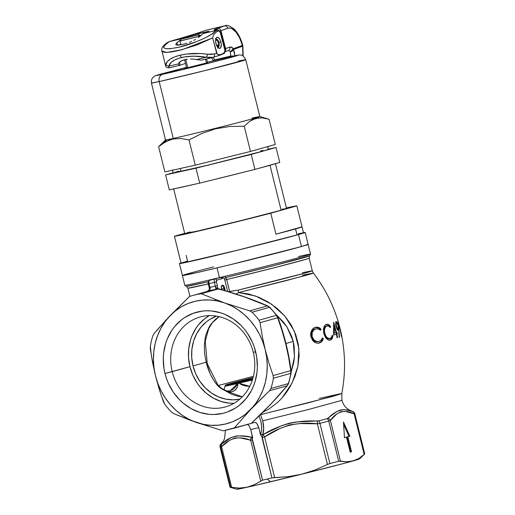 <?xml version="1.0" encoding="UTF-8"?>
<svg xmlns="http://www.w3.org/2000/svg" width="515" height="515" viewBox="0 0 515 515"><rect width="100%" height="100%" fill="white"/><g stroke="black" fill="none" stroke-linecap="round" stroke-linejoin="round"><path stroke-width="0.77" d="M352.627 411.53L346.267 410.017L343.119 409.676L339.984 410.094L336.945 411.44L327.192 418.682A67.864 1.069 166.1 0 1 318.592 420.903L296.041 421.978L289.05 423.253L281.37 425.796L262.669 434.75L263.699 428.551L262.721 420.832L309.238 409.29L341.954 400.316L309.174 409.309L262.721 420.832L260.539 414.672L332.227 396.544L341.786 393.634L339.803 393.866L319.249 398.423M221.675 289.681A3.702 1.674 -103.4 0 1 221.553 289.218L221.392 286.546L222.274 285.175L223.317 285.529L224.315 286.977L224.772 288.316L223.974 288.516A3.084 1.397 76.6 0 0 221.469 286.211A3.084 1.397 -103.4 0 1 221.914 285.896A3.084 1.397 -103.4 0 1 223.974 288.516L221.521 289.102L223.974 288.516A3.084 1.397 -103.4 0 1 224.147 290.396A3.084 1.397 76.6 0 0 223.974 288.516L224.772 288.316A3.702 1.674 -103.4 0 1 224.978 290.634M251.661 380.16A50.122 0.792 -13.9 0 0 252.389 379.986A50.122 0.792 166.1 0 1 251.661 380.16A50.122 0.792 166.1 0 1 238.851 383.173L242.056 384.937L245.526 386.025L249.769 386.34L238.851 383.173A50.122 0.792 -13.9 0 0 251.661 380.16L251.938 381.293L251.809 379.317L251.661 380.16M252.665 379.117A49.35 0.779 166.1 0 1 251.809 379.317A49.35 0.779 166.1 0 1 225.403 385.123A49.35 0.779 166.1 0 1 253.116 377.553L225.416 385.149L252.665 379.117M172.216 371.65A46.711 41.657 -105.7 0 0 223.961 407.301A46.711 41.657 -105.7 0 0 253.264 352.279L255.665 351.809A52.266 46.608 74.3 0 1 222.879 413.371A52.266 46.608 74.3 0 1 164.987 373.478L189.951 366.667A46.711 41.657 -105.7 0 0 233.926 403.335L229.452 403.181L221.27 401.533L213.442 398.179L206.27 393.235L200.026 386.9L197.329 383.282L192.919 375.326L189.951 366.667L172.216 371.65A46.711 41.657 74.3 0 1 200.116 316.989A46.711 41.657 74.3 0 1 253.264 352.279A46.711 41.657 74.3 0 1 225.37 406.94A46.711 41.657 74.3 0 1 172.216 371.65L164.987 373.478L166.435 378.396L168.302 383.166L173.24 392.07L179.6 399.833L183.237 403.2L191.265 408.73L200.02 412.489L209.174 414.33L213.789 414.511L222.879 413.371L227.263 412.064L235.497 408.041L239.275 405.363L245.951 398.803L251.262 390.853L253.335 386.45L254.996 381.815L257.017 372.042L257.358 366.995L256.676 356.831L254.217 346.885L252.344 342.121L247.406 333.218L244.393 329.175L241.046 325.448L233.507 319.107L225.074 314.446L220.626 312.798L211.472 310.951L206.856 310.777L202.273 311.099L193.389 313.223L185.149 317.246L181.377 319.924L174.694 326.484L171.856 330.302L167.311 338.838L165.65 343.466L163.628 353.239L163.294 358.286L163.97 368.457L164.987 373.478A52.266 46.608 74.3 0 1 197.773 311.916A52.266 46.608 74.3 0 1 255.665 351.809L253.264 352.279A46.711 41.657 -105.7 0 0 201.52 316.622A46.711 41.657 -105.7 0 0 172.216 371.65M219.055 316.622L215.502 319.242L210.764 324.463L208.89 327.463L206.103 334.171L205.195 337.808L204.313 345.61L204.655 353.818L206.167 362.245L193.016 365.94L195.758 373.942L199.839 381.293L205.092 387.711L211.324 392.951L218.289 396.808L225.725 399.131L233.34 399.84L239.861 399.119A43.183 38.509 74.3 0 1 193.016 365.94L206.167 362.245L210.429 374.276L213.352 379.677L216.783 384.551L220.793 388.271L231.55 394.239L237.801 396.267L242.295 396.833L225.873 390.924L229.072 391.902L231.087 391.954L234.75 390.525L237.203 387.351L238.065 383.385L238.851 383.173L237.685 383.495L235.934 386.482L233.411 389.192L229.799 390.982M253.438 376.298L218.321 385.484L253.438 376.298M302.318 275.197L313.371 273.04L305.35 275.544L238.593 292.546A6.167 1.403 76.3 0 0 238.11 290.119L304.159 273.298L312.283 270.774L302.421 272.667M260.519 414.633L307.803 402.942L341.786 393.634L341.954 400.316C342.778 403.541 344.451 406.238 346.962 408.408L349.305 410.056L352.646 411.479A67.864 1.069 166.1 0 1 352.666 411.53A3.084 3.084 42.6 0 1 354.79 413.751L364.736 453.934L364.176 454.442L354.114 413.783L345.726 411.549L340.904 411.614L336.662 414.086L330.385 420.446L340.447 461.105L346.898 461.775L353.09 460.919L358.846 458.427L364.176 454.442L358.846 458.427L353.09 460.919L346.898 461.775L338.69 461.247A69.396 1.094 166.1 0 1 329.896 463.519L327.431 464.466L317.369 423.806L300.007 423.568L289.642 424.862L279.851 428.57L264.575 436.926L274.637 477.579L288.303 476.652L301.816 474.173L314.929 470.041L327.431 464.466L314.929 470.041L301.816 474.173L288.303 476.652L271.952 477.914A69.396 1.094 166.1 0 1 267.156 479.059A69.396 1.094 166.1 0 1 262.541 480.16L254.088 484.827L246.962 487.28A63.229 0.998 -13.9 0 0 270.697 481.763L267.156 479.059L270.697 481.763A63.229 0.998 -13.9 0 0 301.816 474.173A63.229 0.998 -13.9 0 0 353.09 460.919A63.229 0.998 -13.9 0 0 359.599 458.871L364.729 453.94M312.283 270.774L309.167 258.189A62.457 0.985 166.1 0 1 226.677 279.548L229.748 292.063L229.613 291.413L238.11 290.119A62.457 0.985 -13.9 0 0 312.283 270.774L313.371 273.04L311.588 273.735L285.046 280.92L238.593 292.546L248.809 294.033L258.826 297.277L268.373 302.118L277.102 308.388L284.763 315.965L291.065 324.733L295.681 334.422L298.41 344.857L299.131 355.517L297.915 366.236L294.947 376.517L290.357 386.25C286.456 392.919 282.053 398.43 277.147 402.788L268.914 409.013L263.004 412.187M337.782 320.98L340.138 328.789L341.561 336.746L340.293 329.755L338.864 326.607L337.763 321.051M339.424 325.989L337.763 321.379M338.825 323.806L339.037 324.579M336.379 334.28A75.512 1.191 166.1 0 1 333.559 335.085L333.669 322.306A75.351 1.191 -13.9 0 0 333.759 322.281L336.495 332.6A75.544 1.191 -13.9 0 0 337.055 332.433L337.409 333.978A75.512 1.191 166.1 0 1 336.842 334.145L337.576 337.628A75.37 1.191 166.1 0 1 337.113 337.763L336.379 334.28L335.574 334.473A74.585 1.178 166.1 0 1 333.565 335.053A74.585 1.178 -13.9 0 0 335.574 334.473L336.379 334.28L337.113 337.763A75.37 1.191 -13.9 0 0 337.576 337.628L337.106 337.737L337.576 337.628L336.842 334.145L336.031 334.338L336.842 334.145A75.512 1.191 -13.9 0 0 337.409 333.978L336.591 334.171A74.585 1.178 166.1 0 1 336.031 334.338A74.585 1.178 -13.9 0 0 336.591 334.171L337.409 333.978L337.055 332.433A75.544 1.191 166.1 0 1 336.495 332.6L336.025 332.716L336.495 332.6L333.759 322.281A75.351 1.191 166.1 0 1 333.669 322.306L333.559 335.085A75.512 1.191 -13.9 0 0 336.379 334.28M320.324 330.102L321.032 329.143L319.751 328.01L318.334 327.328L315.431 327.289L312.296 329.343L310.963 331.918L310.906 336.765L310.597 334.28L310.963 331.918L313.236 328.39L315.141 327.379L317.24 327.109L319.049 327.611L321.032 329.143L320.478 330.25L318.199 328.834L315.341 328.976L313.255 330.527L312.154 332.613L311.89 335.214L312.547 337.872L313.59 339.572L315.418 341.052L317.015 341.593L319.023 341.471L321.077 340.267L322.377 337.93L323.375 338.613L322.339 340.949L320.678 342.481L318.669 343.164L316.558 343.112L314.453 342.192L312.824 340.711L310.906 336.765L312.824 340.711L314.453 342.192L316.558 343.112L319.339 343.022L321.843 341.561L323.375 338.613L322.545 338.806L321.019 341.748L318.489 343.228L321.019 341.748L322.545 338.806L323.375 338.613L322.377 337.93L321.077 340.267L319.023 341.471L317.015 341.593L314.015 340.029L312.109 336.559L311.221 336.771L313.126 340.222L315.096 341.516L318.173 341.677L316.95 341.851M326.883 325.989L328.576 326.053L330.289 327.591L330.591 326.542L328.544 324.585L326.426 324.347L324.862 325.326L323.472 328.718L323.768 333.372L323.394 329.336L324.244 326.227L325.602 324.701L327.778 324.302L329.079 324.914L330.591 326.542L330.289 327.591L328.956 326.272L327.25 325.795L325.287 327.051L324.315 330.662L325.28 335.123L326.948 337.525L329.285 338.625L330.411 338.381L331.422 337.467L332.188 335.265L332.935 336.005L332.336 338.284L331.28 339.623L329.845 340.177L328.293 339.984L325.422 337.364L323.768 333.372L325.802 337.911M335.947 321.637L337.119 322.635L338.574 327.025L339.527 337.447L339.095 336.784L338.754 330.34L338.065 330.501L337.299 329.581L335.851 325.583L335.857 321.727M252.73 378.898A38.554 0.612 166.1 0 1 235.883 382.548A38.554 0.612 166.1 0 1 253.058 377.765L235.979 382.471L252.73 378.898M276.343 314.723L283.733 322.416L286.861 326.78L291.632 336.295L293.215 341.439L294.477 356.779L291.207 371.766L293.698 362.727L294.432 357.391L294.213 346.73L293.215 341.439L285.96 343.473L293.215 341.439L286.861 326.78L276.355 314.736M213.616 266.899A64.774 1.024 166.1 0 0 182.394 275.544L197.696 272.441L228.557 265.128L301.455 246.55L228.557 265.128L197.696 272.441L182.413 275.557L184.801 285.271A64.774 1.024 -13.9 0 0 214.324 278.853L214.317 278.827A64.774 1.024 -13.9 0 0 219.454 277.604L217.053 267.903A64.774 1.024 166.1 0 1 182.394 275.544A64.774 1.024 -13.9 0 0 230.887 264.562A64.774 1.024 -13.9 0 0 301.455 246.55L298.494 234.576A64.774 1.024 166.1 0 1 227.926 252.588A64.774 1.024 166.1 0 1 179.426 263.564A64.774 1.024 166.1 0 1 181.023 262.933L179.445 263.583L180.971 263.416L194.734 260.468L243.91 248.661L291.908 236.379L304.262 232.857L305.157 232.426L303.477 232.626A64.774 1.024 166.1 0 1 305.176 232.445A64.774 1.024 166.1 0 1 298.494 234.576L301.455 246.55L308.125 244.406L301.455 246.55A64.774 1.024 -13.9 0 0 308.144 244.419A64.774 1.024 166.1 0 1 217.053 267.903L219.454 277.604A64.774 1.024 -13.9 0 0 224.843 276.31L224.849 276.343A64.774 1.024 -13.9 0 0 310.551 254.153A64.774 1.024 166.1 0 1 224.849 276.343L225.802 277.534A63.364 0.998 -13.9 0 0 309.515 255.878L310.545 254.165A64.774 1.024 166.1 0 0 298.43 256.534M209.624 290.042A1.545 0.708 1.7 0 1 209.418 289.668A1.545 0.708 1.7 0 1 210.165 289.095L210.004 287.447L209.18 287.628L209.534 288.574M207.436 291.181L209.418 289.675L209.18 287.628L210.004 287.447L209.064 283.643L208.234 283.823L209.064 283.643A3.084 1.397 -103.4 0 1 209.663 280.269A1.545 1.378 -105.7 0 0 209.618 280.282A1.545 1.378 74.3 0 1 209.618 280.282A1.545 1.378 74.3 0 1 209.663 280.269L215.019 278.995A3.084 1.397 76.6 0 0 214.414 282.362L216.422 281.853A1.545 0.695 -103.4 0 1 216.725 280.173A1.545 1.378 -105.7 0 0 215.019 278.995A1.545 1.378 74.3 0 1 216.725 280.173L222.499 278.551L220.71 277.534L214.761 278.808L222.126 277.019L222.499 278.551L216.725 280.173L216.422 281.853L214.414 282.362L215.354 286.173L217.362 285.664L216.422 281.853L217.362 285.664L215.354 286.173L215.573 287.801A1.545 0.708 1.7 0 1 217.645 288.123L217.362 285.664L217.645 288.123A1.545 0.708 -178.3 0 0 215.573 287.801C215.611 288.78 216.467 289.095 218.141 288.754L201.223 293.756A69.396 61.89 -105.7 0 0 189.353 296.595L169.744 316.049L175.3 310.957L181.46 306.753L188.104 303.509L195.134 301.269L202.427 300.084L209.85 299.968L217.285 300.927L224.598 302.936L231.666 305.974L238.374 309.978L244.593 314.884L250.232 320.607L255.189 327.044L259.38 334.093L262.727 341.632L265.174 349.531L266.693 357.655L267.24 365.862L266.815 374.019L265.425 381.976L263.088 389.604L259.85 396.769L255.768 403.348L250.902 409.238A63.229 56.386 74.3 0 1 196.054 422.345L223.188 430.843L228.538 429.568L234.042 428.248L250.902 409.238L234.042 428.248L251.236 423.42L270.819 404.108L287.132 385.78L269.512 390.731L245.346 414.324L239.192 418.528L232.542 421.779L225.512 424.012L218.225 425.197L210.796 425.313L203.367 424.36L190.138 420.208L173.729 413.622L196.054 422.345L188.979 419.313L182.278 415.309L176.053 410.404L170.414 404.681L165.457 398.237L161.272 391.188L157.925 383.649L155.472 375.75L153.959 367.626L153.412 359.419L153.837 351.269L155.227 343.312L157.564 335.683L160.796 328.519L164.884 321.933L169.744 316.049L157.609 329.465L153.966 333.765L152.813 335.935A69.396 61.89 -105.7 0 0 150.361 346.17L151.359 355.582L155.472 375.75L161.201 395.398L164.729 404.211A69.396 61.89 -105.7 0 0 171.688 412.2L173.729 413.622L171.688 412.2A69.396 61.89 74.3 0 1 164.729 404.211L163.429 401.797L159.129 388.928L155.472 375.75A63.229 56.386 74.3 0 1 169.744 316.049A63.229 56.386 74.3 0 1 224.598 302.936L201.223 293.756L224.598 302.936A63.229 56.386 74.3 0 1 265.174 349.531L262.244 336.083L260.049 322.699L259.026 320.201A69.396 61.89 -105.7 0 0 252.067 312.212L249.749 310.873L224.598 302.936L249.749 310.873L267.369 305.923L244.406 296.93L224.913 290.718L218.077 289.024A69.396 61.89 -105.7 0 0 209.972 290.66A69.396 61.89 -105.7 0 0 206.206 291.863M207.519 291.155L210.165 289.095A1.545 0.708 -178.3 0 0 209.418 289.668M218.103 288.806L217.645 288.123L218.16 288.773C236.694 293.93 253.097 299.646 267.369 305.923L249.749 310.873L252.067 312.212A69.396 61.89 74.3 0 1 259.026 320.201L276.433 315.315A69.396 61.89 -105.7 0 0 269.474 307.326L252.067 312.212L269.474 307.326L267.369 305.923A3.084 1.79 -66.4 0 1 267.916 306.013A3.084 1.79 113.6 0 0 267.369 305.923L269.474 307.326A3.084 0.747 -45.3 0 1 269.86 307.358A3.084 0.747 134.7 0 0 269.474 307.326A69.396 61.89 74.3 0 1 276.433 315.315L259.026 320.201L260.049 322.699L262.244 336.083L265.174 349.531A63.229 56.386 74.3 0 1 250.902 409.238L269.512 390.731L270.942 388.477A69.396 61.89 -105.7 0 0 273.388 378.242L273.13 375.577L268.83 362.708L265.174 349.531L268.83 362.708L273.13 375.577L290.756 370.626L288.6 357.217L285.716 343.872L282.02 330.624L277.669 317.749L260.049 322.699L277.669 317.749L276.433 315.315A3.084 0.56 -36.9 0 1 276.806 315.328A3.084 0.56 143.1 0 0 276.433 315.315L277.669 317.749A3.084 0.682 -20.1 0 0 277.888 317.33A3.084 0.682 159.9 0 1 277.669 317.749C284.01 334.937 288.368 352.563 290.756 370.626L273.13 375.577L273.388 378.242A69.396 61.89 74.3 0 1 270.942 388.477L288.349 383.591A69.396 61.89 -105.7 0 0 290.795 373.356L273.388 378.242L290.795 373.356L290.756 370.626A3.084 0.592 -7.8 0 1 291.136 370.852A3.084 0.592 172.2 0 0 290.756 370.626L290.795 373.356A3.084 0.644 9.2 0 0 291.11 373.137A3.084 0.644 -170.8 0 1 290.795 373.356A69.396 61.89 74.3 0 1 288.349 383.591L270.942 388.477L269.512 390.731L287.132 385.78L288.349 383.591A3.084 0.83 17.7 0 0 288.664 383.36A3.084 0.83 -162.3 0 1 288.349 383.591L287.132 385.78A3.084 1.835 39.7 0 0 287.531 385.471A3.084 1.835 -140.3 0 1 287.132 385.78C277.295 397.696 265.334 410.243 251.236 423.42L223.188 430.843L196.054 422.345A63.229 56.386 74.3 0 1 155.472 375.75L152.543 362.303L150.341 348.913L150.361 346.17A69.396 61.89 74.3 0 1 152.813 335.935L153.966 333.765L165.482 320.613L189.353 296.595A69.396 61.89 74.3 0 1 193.112 295.391A69.396 61.89 74.3 0 1 201.223 293.756L218.077 289.024A69.396 61.89 -105.7 0 0 209.972 290.66L206.251 291.851M351.539 451.752L350.2 452.131L346.492 437.158L344.477 437.724L343.46 422.004L349.852 436.218L347.837 436.784L351.539 451.752L350.2 452.131L346.492 437.158L344.477 437.724L343.46 422.004L349.852 436.218L349.048 436.411L343.608 424.315L349.048 436.411L349.852 436.218L347.033 436.978L349.048 436.411L347.033 436.978L347.837 436.784L351.539 451.752L350.741 451.945L351.539 451.752M252.575 437.827L250.728 429.574L252.466 436.598L252.292 439.977L252.801 440.795L252.189 440.068L250.651 440.248L260.712 480.907L250.651 440.248L240.614 437.956L234.776 437.975L229.516 440.409L221.585 446.698L231.647 487.357L239.43 488.085L246.962 487.28L254.088 484.827L262.541 480.16A69.396 1.094 -13.9 0 0 267.156 479.059A69.396 1.094 -13.9 0 0 271.952 477.914L262.309 437.596L260.493 434.679L261.614 430.122L261.575 425.435L260.616 420.42L258.871 415.76C261.832 422.622 262.457 428.654 260.738 433.862A1.545 1.172 -157 0 0 262.669 434.75L262.206 438.542L271.952 477.914L274.637 477.579L264.575 436.926L262.463 437.608L264.575 436.926C280.54 425.815 298.14 421.444 317.369 423.806L327.431 464.466L329.896 463.519A69.396 1.094 -13.9 0 0 338.69 461.247L328.744 421.064A69.396 1.094 166.1 0 1 319.95 423.336L329.896 463.519L319.95 423.336L317.369 423.806L319.95 423.336A69.396 1.094 -13.9 0 0 328.744 421.064L338.69 461.247L340.447 461.105L330.385 420.446L328.744 421.064L330.385 420.446C336.643 411.498 344.554 409.271 354.114 413.783L364.176 454.442L364.581 454.076M230.051 487.267L236.887 489.244A63.229 0.998 -13.9 0 0 246.962 487.28L239.43 488.085L230.643 487.242A69.396 1.094 166.1 0 1 230.051 487.267A69.396 1.094 166.1 0 1 230.031 487.216M364.723 453.882A69.396 1.094 166.1 0 1 364.736 453.934A69.396 1.094 -13.9 0 0 364.749 453.902L354.803 413.719A69.396 1.094 166.1 0 1 354.79 413.751L354.114 413.783L354.79 413.751A69.396 1.094 -13.9 0 0 354.803 413.719C353.869 412.058 353.148 411.311 352.646 411.479A67.864 1.069 166.1 0 1 352.666 411.53L352.357 411.479A3.084 2.678 103.7 0 1 354.114 413.783A3.084 2.678 -76.3 0 0 352.357 411.479C344.059 407.803 335.954 410.082 328.055 418.302A3.084 2.659 45.8 0 1 330.385 420.446A3.084 2.659 -134.2 0 0 328.055 418.302L327.192 418.682A3.084 1.88 75.4 0 1 328.744 421.064A3.084 1.88 -104.6 0 0 327.192 418.682A67.864 1.069 166.1 0 1 318.592 420.903A3.084 1.481 75.6 0 1 319.95 423.336A3.084 1.481 -104.4 0 0 318.592 420.903L317.285 421.09L317.369 423.806L317.285 421.09C297.792 419.937 279.767 424.418 263.21 434.518L264.575 436.926L263.21 434.518L262.669 434.75A1.545 1.172 23 0 1 260.738 433.862L260.493 434.679L258.755 427.656L260.493 434.679L262.309 437.596L262.206 438.542L262.669 434.75C264.021 431.119 264.041 426.484 262.721 420.832L260.539 414.672A1.545 0.605 -25.9 0 0 260.461 414.691A1.545 0.605 154.1 0 1 260.539 414.672M251.481 423.291L254.584 422.422L251.481 423.291M255.131 422.39L256.322 423.008L257.474 424.45L258.755 427.656A69.396 1.094 166.1 0 1 250.728 429.574L248.893 425.557L247.11 424.309M236.108 294.052L238.593 292.546L255.524 296.009L271.392 304.056L284.789 315.998L294.361 331.145L298.874 348.455L297.902 366.307L292.011 383.173L282.033 397.857M226.362 390.988A6.167 1.288 105.2 0 1 226.748 390.866A6.167 1.288 105.2 0 1 227.096 391.413C233.578 392.81 237.235 390.132 238.065 383.385L237.685 383.495A50.167 0.792 -13.9 0 1 224.804 386.115L237.685 383.495L230.044 390.924M214.337 278.873L214.317 278.827A64.774 1.024 166.1 0 0 219.454 277.604A64.774 1.024 166.1 0 0 224.843 276.31L222.126 277.019L224.843 276.31L222.647 276.903L224.34 279.027L222.647 276.903L224.849 276.343L225.802 277.534A1.545 0.991 -38.6 0 0 224.34 279.027L224.804 280.031L224.34 279.027A1.545 0.991 141.4 0 1 225.802 277.534L226.677 279.548L224.804 280.031L227.624 291.419L224.804 280.031L226.677 279.548L225.802 277.534L274.398 265.483L309.515 255.878L309.167 258.189L306.824 259.058L274.978 267.568L226.677 279.548L229.613 291.413L228.512 291.69L238.11 290.119A6.167 1.403 -103.7 0 1 238.593 292.546L236.115 294.052M237.022 489.102L251.803 486.192L301.816 474.173L344.091 463.371L359.515 458.814M252.582 437.692L252.292 439.977L262.541 480.16L252.801 440.795L252.202 440.08L252.093 437.28A1.545 1.172 -157 0 0 252.55 437.035A1.545 1.172 23 0 1 252.093 437.28L251.687 437.274A3.084 2.491 101.9 0 0 250.651 440.248L252.189 440.068L252.002 437.814L252.421 436.411L251.687 437.274L242.874 436.096L236.636 435.922L231.106 437.525L221.617 444.072M221.534 444.104A67.864 1.069 166.1 0 1 220.935 444.078A3.084 3.084 -137.4 0 0 220.806 444.207A3.084 3.084 42.6 0 1 220.935 444.078L221.173 443.846L220.935 444.078A67.864 1.069 166.1 0 0 221.534 444.104A3.084 3.058 82.9 0 0 220.697 447.059A69.396 1.094 166.1 0 1 220.072 447.059A69.396 1.094 166.1 0 1 220.085 447.033A3.084 3.084 42.6 0 1 220.806 444.207C220.388 444.213 220.143 445.166 220.072 447.059A69.396 1.094 -13.9 0 0 220.697 447.059L230.643 487.242L220.697 447.059L221.585 446.698L220.697 447.059A3.084 3.058 -97.1 0 1 221.534 444.104L221.92 443.879A3.084 2.517 52.6 0 0 221.585 446.698C229.626 437.821 239.314 435.671 250.651 440.248A3.084 2.491 -78.1 0 1 251.687 437.274C239.102 434.132 229.181 436.334 221.92 443.879A3.084 2.517 -127.4 0 0 221.585 446.698L231.647 487.357L230.643 487.242A69.396 1.094 -13.9 0 1 230.018 487.248L220.072 447.059M189.932 296.389L187.911 288.2L208.26 283.92A62.457 0.985 166.1 0 1 187.911 288.2L186.52 286.314A63.364 0.998 -13.9 0 0 208.24 281.705L186.52 286.314L184.814 285.284A64.774 1.024 166.1 0 0 214.324 278.853L214.736 278.757M182.413 275.557L179.426 263.564M186.584 274.122L189.076 273.414L186.584 274.122M306.599 244.574L307.661 244.413L306.599 244.574M207.609 291.136L209.721 289.99L210.165 289.095L210.004 287.447A72.486 64.639 74.3 0 1 215.354 286.173L214.414 282.362L209.064 283.643L210.004 287.447A72.486 64.639 74.3 0 1 215.354 286.173L215.824 288.529L218.16 288.78M209.296 315.611A46.711 41.657 -105.7 0 0 189.951 366.667L188.542 357.635L188.741 348.578L190.55 339.849L192.031 335.709L196.093 328.081L198.636 324.669L204.603 318.804L209.296 315.611M193.016 365.94L191.715 357.59L191.902 349.215L193.569 341.142L196.653 333.681L201.043 327.109L206.56 321.688L209.676 319.474L216.558 316.126A43.183 38.509 74.3 0 0 193.016 365.94M227.096 391.413A6.167 1.288 -74.8 0 0 226.748 390.866L225.673 390.512A6.167 1.056 111.1 0 1 225.873 390.924L227.096 391.413M225.255 390.673A6.167 1.056 111.1 0 1 225.673 390.512L221.276 388.13L217.922 385.014A6.167 2.575 140.4 0 0 216.783 384.551C219.12 387.383 222.152 389.507 225.873 390.924A6.167 1.056 -68.9 0 0 225.673 390.512M206.167 362.245C208.305 370.845 211.845 378.274 216.783 384.551A6.167 2.575 -39.6 0 1 217.922 385.02L207.262 363.783L205.24 341.258L208.742 328.557L212.354 322.763L219.126 316.641M318.766 343.144L319.339 343.022M322.152 338.542L322.545 338.806L322.152 338.542M312.444 330.669L311.453 332.31L310.976 334.737L311.221 336.771L312.109 336.559L312.206 332.439L314.021 329.755L315.817 328.828L313.159 329.954L314.485 329.182M314.968 329.027L318.199 328.834L319.834 329.677M321.032 329.143L319.976 329.793L321.032 329.143M314.581 327.495L317.478 327.521L320.201 329.343L318.894 328.197M316.139 341.799L313.126 340.222L311.221 336.771L311.279 332.812L313.159 329.954M318.264 327.836L314.935 327.411M326.201 338.406L328.293 339.984L330.327 340.08L332.066 338.773L332.935 336.005L332.136 336.198L331.254 338.967L329.516 340.273M331.609 338.303L332.014 336.083L332.935 336.005L332.188 335.265L331.422 337.467L329.201 338.722L330.012 338.529L328.519 338.503L326.356 336.887L324.65 333.244L323.832 333.443L325.486 337.022L327.701 338.696L329.201 338.722L328.383 338.819M327.064 326.014L324.746 326.896L323.838 328.551L323.497 330.855L323.832 333.443L324.65 333.244L324.315 330.662L324.65 328.364L326.214 326.143M330.591 326.542L329.735 326.928L330.591 326.542M325.615 324.54L327.727 324.772L329.793 326.735L328.795 325.538M329.774 340.19L331.267 338.954M327.701 338.696L325.049 336.411L323.684 332.793L323.838 328.551L325.673 326.195M328.267 325.1L326.13 324.444M336.244 332.626L336.591 334.171L336.244 332.626M333.797 325.403L334.055 326.323L333.797 325.403M334.39 326.246L336.031 332.735A75.544 1.191 166.1 0 1 334.332 333.224L334.39 326.246L333.817 326.381L334.39 326.246L334.332 333.224L333.669 333.385L334.332 333.224A75.544 1.191 -13.9 0 0 336.031 332.735L334.39 326.246M337.885 330.366L338.754 330.34L339.095 336.784L339.527 337.447L338.696 327.611L337.731 324.07L336.276 321.598M338.13 329.471L338.04 328.853M336.585 323.484L335.696 321.972L336.244 323.388L336.636 323.105L335.651 323.304L336.411 323.143M336.05 321.579L335.69 324.675L336.739 328.461M338.754 330.34L338.072 330.508L338.754 330.34M338.02 325.828L338.336 328.75L337.286 329.214L338.11 329.014L336.636 326.961L336.173 323.684L336.45 326.33L336.057 326.42L336.45 326.33L337.557 328.731L338.11 329.014L338.394 328.467L338.02 325.828M337.557 328.673L337.57 328.28M337.634 324.63L337.834 325.203M337.286 329.214L336.939 329.124M337.756 321.315L338.864 326.607L340.293 329.755L341.303 336.038L339.578 326.581M339.153 329.915L338.78 329.066M339.231 325.319L339.894 328.171L339.482 328.473L339.868 328.377L338.677 325.229L338.303 322.487L337.904 322.551L338.252 322.467L338.58 325.602L339.617 328.042L339.231 325.319M338.374 322.602L339.14 324.991L338.303 322.487M350.187 452.099L350.741 451.945L347.033 436.978L350.741 451.945L350.187 452.099M344.477 437.692L345.687 437.351L344.477 437.692M214.317 278.827L214.916 278.699L214.324 278.853M215.547 299.865L214.948 299.267M208.395 283.771L208.697 282.091M221.753 289.913L221.553 289.218A3.702 1.674 -103.4 0 1 221.598 285.864A3.702 1.674 -103.4 0 1 224.772 288.316L224.933 290.988M218.025 288.645L218.025 288.645C236.7 293.82 253.329 299.608 267.903 306.007L269.86 307.358L276.806 315.328L277.888 317.33C284.28 334.615 288.696 352.46 291.136 370.852L291.11 373.137L288.664 383.36L287.524 385.478L270.987 404.05L251.236 423.42M364.736 453.934L354.79 413.751A3.084 3.084 -137.4 0 0 352.666 411.53M254.622 422.409L255.723 422.59L256.914 423.639L258.755 427.656A69.396 1.094 166.1 0 1 250.728 429.574L248.893 425.557L247.573 424.45M218.019 288.645L217.594 288.658L217.645 288.123L218.083 288.658M214.414 282.362A3.084 1.397 -103.4 0 1 215.019 278.995L209.663 280.269A3.084 1.397 76.6 0 0 209.064 283.643L214.414 282.362M214.098 278.937L214.761 278.808L214.098 278.937M222.499 278.551L222.126 277.019L220.111 277.527L221.373 277.714L222.499 278.551M296.84 205.891L302.028 226.845A63.075 0.998 166.1 0 1 302.048 226.864A63.075 0.998 166.1 0 1 295.539 228.943L297.02 234.93A63.075 0.998 -13.9 0 0 303.535 232.857L297.02 234.93L295.539 228.943A63.075 0.998 166.1 0 1 275.943 234.171L270.761 213.216L296.84 205.891L286.404 207.931A63.075 0.998 166.1 0 1 296.84 205.891L302.028 226.845L275.943 234.171L270.761 213.216A63.075 0.998 166.1 0 1 208.163 228.776A63.075 0.998 166.1 0 1 174.43 236.237L194.606 231.975L240.087 220.987L270.761 213.216L296.84 205.891M179.606 257.139A63.075 0.998 166.1 0 0 179.593 257.172L174.43 236.237L184.666 233.366L174.43 236.237L179.619 257.191A63.075 0.998 166.1 0 1 179.593 257.172L181.074 263.159A63.075 0.998 -13.9 0 0 228.299 252.472A63.075 0.998 -13.9 0 0 297.02 234.93L237.859 250.129L182.574 263.011L181.093 263.178L181.969 262.759L187.582 261.086L186.166 255.35M275.055 163.757A52.433 0.83 166.1 0 1 270.008 165.289L281.126 210.191A52.433 0.83 -13.9 0 0 286.533 208.466L275.422 163.564M173.626 188.754L184.737 233.662A52.433 0.83 -13.9 0 0 223.999 224.772A52.433 0.83 -13.9 0 0 281.126 210.191L270.008 165.289A52.433 0.83 166.1 0 1 259.618 168.096L275.287 163.661M174.868 188.632L193.955 184.402A52.433 0.83 166.1 0 1 175.049 188.599M210.139 180.533L244.483 172.004A52.433 0.83 166.1 0 1 210.139 180.533M282.149 209.212L286.404 208.569L278.667 210.873L241.915 220.356L197.129 231.151L185.477 233.327M186.565 232.98L190.151 231.937M298.256 233.746L303.065 232.844M275.943 234.171L302.028 226.845L275.943 234.171M199.704 183.128L195.996 168.16L251.217 154.442L254.925 169.409L199.704 183.128L169.3 189.874L165.598 174.907L169.3 189.874L199.704 183.128L254.925 169.409L251.217 154.442L276.04 147.47L279.748 162.444L254.925 169.409L279.748 162.444L276.04 147.47L268.367 149.176L276.04 147.47L251.217 154.442L195.996 168.16L199.704 183.128M173.169 172.782L165.598 174.907L195.996 168.16L165.598 174.907L173.169 172.782M180.9 44.824L179.967 41.039L199.807 36.211L198.101 35.033L181.093 39.172L198.99 34.73L181.113 39.159L199.054 34.724L198.101 35.033L200.161 36.108L181.08 40.685M205.491 59.186L206.489 63.216L205.491 59.186M187.801 67.838L185.722 59.45M207.745 62.643L184.389 68.547L207.745 62.643M172.474 169.976L173.214 172.969A49.041 0.773 -13.9 0 0 181.048 171.469L180.308 168.482L181.048 171.469A49.041 0.773 -13.9 0 0 234.563 158.556A49.041 0.773 -13.9 0 0 268.424 149.408L267.575 149.472M237.988 61.195A48.577 0.766 166.1 0 1 245.752 59.708A48.577 0.766 166.1 0 1 212.206 68.765A48.577 0.766 166.1 0 1 159.193 81.563L173.272 138.438A48.577 0.766 -13.9 0 0 226.285 125.647A48.577 0.766 -13.9 0 0 259.824 116.59A48.577 0.766 166.1 0 1 226.903 125.493A48.577 0.766 166.1 0 1 173.272 138.438L172.757 139.037L180.759 138.484L189.011 139.938L201.912 133.417L215.618 128.789L229.825 126.49L244.239 126.22L249.608 121.366L255.614 118.45L262.154 117.851L269.055 119.255L275.3 144.477L250.477 151.449L195.256 165.167L164.858 171.913L158.614 146.685L161.916 144.078L168.984 140.177L172.757 139.037L180.759 138.484L189.011 139.938L195.256 165.167L189.011 139.938L201.912 133.417L215.618 128.789L229.825 126.49L244.239 126.22L250.477 151.449L244.239 126.22L249.608 121.366L252.517 119.635L258.833 117.871M166.866 140.112L163.97 141.844L158.614 146.685L165.379 141.883L172.757 139.037L173.272 138.438L159.193 81.563A48.577 0.766 166.1 0 1 151.436 83.05L159.193 81.563A6.167 5.169 -102.5 0 1 162.714 74.282L219.738 60.371L237.544 55.26L207.436 62.167L231.505 56.502A6.167 5.169 -102.5 0 1 231.666 56.463A6.167 5.169 77.5 0 0 231.505 56.502C239.507 54.674 244.882 53.863 219.738 60.371C193.968 67.014 167.954 73.169 162.714 74.282A6.167 5.169 77.5 0 0 159.193 81.563L204.764 70.632L245.752 59.708L259.824 116.59A48.577 0.766 166.1 0 0 252.067 118.077M262.154 117.851L269.055 119.255L275.3 144.477L250.477 151.449L195.256 165.167L164.858 171.913L158.614 146.685L165.527 139.906A48.577 0.766 166.1 0 0 173.272 138.438A48.577 0.766 -13.9 0 1 165.515 139.932L151.436 83.05L151.397 80.243L152.492 77.855L155.137 75.802L186.475 67.356L159.193 74.508L156.116 75.596L162.714 74.282L156.721 75.248L186.475 67.356M178.995 171.154L175.364 172.197M173.214 172.963L206.67 165.45L262.644 151.223L268.424 149.414L267.684 146.415M262.965 150.393L260.59 150.914M224.933 25.75A24.675 11.156 76.6 0 0 224.379 25.911A24.675 11.156 -103.4 0 1 224.888 25.763L206.155 30.237A24.675 11.156 76.6 0 0 205.646 30.385L224.379 25.911L214.189 29.748L216.757 29.947L211.324 34.454L204.951 37.981L196.859 41.541L179.336 47.148L169.86 48.771L166.557 48.783L164.452 48.255L163.661 47.213L164.214 45.713L169.19 41.657L181.853 38.625L186.23 37.086L186.321 37.743L186.23 37.086L191.071 35.58L208.369 31.351L197.889 33.72L181.853 38.625L169.087 41.676L191.258 35.226L205.646 30.385L224.379 25.911A3.084 2.749 70.6 0 1 227.836 28.254A21.591 9.759 -103.4 0 1 242.449 45.494L239.636 37.885L235.883 31.949L231.744 28.57L229.722 28.016L227.836 28.254L220.935 30.688L225.615 48.577L230.694 46.968L233.359 48.7L242.752 45.352L242.848 46.041M178.576 64.523L178.531 63.866L178.847 65.006L180.063 65.257A15.424 6.972 76.6 0 0 180.617 65.115A15.424 6.972 -103.4 0 1 180.302 65.205A15.424 6.972 -103.4 0 1 180.063 65.257L179.613 61.974L180.063 65.257L178.847 65.006L178.531 63.866L179.046 62.605L180.282 61.446L184.615 59.682L187.441 59.193L182.181 60.448L180.282 61.446L179.046 62.605L178.531 63.866L168.772 66.197C169.847 62.315 174.115 59.425 181.583 57.532A3.084 1.397 -103.4 0 1 180.244 55.182C171.946 57.274 167.15 60.268 165.849 64.175A3.084 2.8 12.5 0 0 168.772 66.197L171.263 62.276L174.566 60.043L179.008 58.24L184.357 56.959L193.511 56.154L206.219 57.249L196.46 59.579L201.468 60.139A15.424 6.972 76.6 0 0 201.706 60.094L213.422 57.274A3.084 1.944 73.4 0 1 213.326 57.3L209.966 57.738L206.219 57.249L196.46 59.579L193.55 59.141L201.468 60.139A15.424 6.972 -103.4 0 0 202.028 59.998M220.24 55.099A3.084 2.749 -109.4 0 0 220.504 55.015A3.084 2.749 -109.4 0 0 221.476 54.378L218.534 54.809L217.24 54.21L216.673 53.251A30.842 1.3 165.3 0 1 214.452 53.921A3.084 1.944 73.4 0 1 213.435 57.268A3.084 1.944 -106.6 0 0 214.452 53.921A30.842 1.3 -14.7 0 0 216.673 53.251L212.663 37.936L196.975 44.934L179.014 50.47L171.347 51.983L165.592 52.433L162.315 51.783L161.704 51.017L166.828 52.427L181.962 49.723L212.663 37.936L217.24 54.21L219.145 54.848L222.583 53.908L224.572 52.273L224.92 50.341A30.842 1.3 -14.7 0 0 225.216 50.058A30.842 1.3 165.3 0 1 224.92 50.341L220.24 32.451L224.92 50.341L224.913 51.494L224.134 52.826L221.476 54.378A3.084 2.749 70.6 0 1 220.504 55.015A3.084 2.749 70.6 0 1 220.24 55.099L217.24 56.09M190.479 59.006L193.55 59.141L190.479 59.006M187.016 43.17L182.529 44.477L187.016 43.17M191.599 41.4L189.34 42.327L191.599 41.4M195.591 39.449L193.711 40.434L195.591 39.449M198.372 37.608L203.258 33.514L208.871 31.325L203.258 33.514L215.927 30.482L203.258 33.514L198.372 37.608M220.896 41.992A5.704 2.581 -103.4 0 1 219.783 48.404A5.704 2.581 -103.4 0 1 216.01 43.711A5.704 2.581 -103.4 0 1 217.13 37.299A5.704 2.581 -103.4 0 1 220.896 41.992L218.901 42.468L220.896 41.992L221.263 44.168L220.723 47.618L219.396 48.429L217.748 47.361L216.339 44.773L215.643 41.535L215.894 38.747L216.564 37.608L218.057 37.428L219.686 39.069L220.896 41.992M178.531 63.866L168.772 66.197A3.084 2.8 -167.5 0 1 165.849 64.175L165.56 65.605L167.381 61.472L170.401 58.993L174.765 56.862L180.244 55.182A3.084 1.397 76.6 0 0 181.583 57.532C189.275 55.8 197.49 55.71 206.219 57.249L213.326 57.3A3.084 1.944 -106.6 0 0 213.435 57.268L220.484 55.021C225.345 52.582 224.315 54.706 225.216 50.058L220.536 32.175A30.842 1.3 165.3 0 1 220.24 32.451L219.416 31.286L218.515 30.919L216.648 31.705L213.41 34.853L212.663 37.936L213.41 34.853L216.648 31.705L218.515 30.919L219.416 31.286L220.24 32.451A30.842 1.3 -14.7 0 0 220.536 32.175C218.592 29.715 217.073 28.949 215.985 29.857L215.573 29.941A3.084 2.955 -96.6 0 1 216.023 29.857A3.084 2.955 83.4 0 0 215.56 29.941A27.759 1.172 165.3 0 1 216.043 30.456L218.515 30.919L215.927 30.482C213.674 34.865 194.181 43.743 179.336 47.148C163.004 50.406 159.624 48.571 169.19 41.657L169.087 41.676A27.759 1.172 165.3 0 1 180.643 38.284A33.926 1.436 -14.7 0 0 198.745 32.825L205.646 30.385A24.675 11.156 -103.4 0 1 206.206 30.224M211.131 54.442L214.452 53.921L207.455 54.23L211.131 54.442M200.528 53.547L207.455 54.23C197.863 52.929 188.793 53.245 180.244 55.182L186.578 54.036L200.528 53.547M180.617 65.115L185.497 63.397L180.617 65.115M222.049 54.41L222.847 53.74M181.853 38.625L181.306 39.089L181.853 38.625M180.977 39.365L176.169 43.511L176.967 42.719L177.302 45.159L176.967 42.719L180.977 39.365M175.911 44.683L175.815 44.174L176.465 45.017L178.821 45.127L182.529 44.477L176.465 45.017L175.911 44.683L176.169 43.511M224.888 25.763C226.838 24.611 230.025 25.821 234.454 29.394C238.123 33.256 240.891 38.567 242.745 45.326L242.855 46.002A3.084 0.509 177.5 0 1 242.559 46.234L233.469 49.44L233.359 48.7A3.084 2.749 70.6 0 1 233.469 49.44L232.252 50.998L230.302 51.777A3.084 2.034 -39.9 0 0 233.359 48.7L230.302 51.777L230.759 56.064A3.084 0.464 178 0 0 234.866 55.697L233.469 49.44A3.084 2.247 151.8 0 1 230.302 51.777A6.167 2.787 -103.4 0 0 228.158 50.644A6.167 2.787 -103.4 0 1 230.302 51.777L230.784 56.663L230.759 56.064L214.871 59.862L230.759 56.064A3.084 0.464 -2 0 0 234.866 55.697L234.434 52.195L233.469 49.44L242.559 46.234L242.9 55.878L242.571 46.62A3.084 0.464 -2 0 0 242.868 46.401A3.084 0.464 178 0 1 242.571 46.62L242.578 46.228A3.084 2.749 -109.4 0 0 242.449 45.494L233.359 48.7A9.251 4.184 76.6 0 0 229.877 47.071A3.084 2.749 70.6 0 1 228.248 50.612A3.084 2.749 70.6 0 1 227.978 50.695M215.109 60.319L212.907 57.416L214.871 59.862L213.532 60.693L214.871 59.862L215.109 60.319M208.369 31.351L208.916 31.428M215.56 29.941A33.926 1.436 -14.7 0 1 217.478 28.344A3.084 2.749 -109.4 0 1 220.935 30.688L227.836 28.254A3.084 2.749 -109.4 0 0 224.379 25.911L217.478 28.344A3.084 2.749 70.6 0 1 220.935 30.688A30.842 1.3 165.3 0 0 219.969 31.035A30.842 1.3 165.3 0 1 220.935 30.688L225.615 48.577A30.842 1.3 -14.7 0 0 224.894 48.835A30.842 1.3 -14.7 0 1 225.615 48.577A3.084 2.749 70.6 0 1 225.313 50.991A3.084 2.749 -109.4 0 0 225.615 48.577L229.877 47.071A3.084 2.749 -109.4 0 1 228.222 50.618L225.203 51.687M205.382 30.469A3.084 2.749 70.6 0 1 205.646 30.385A3.084 2.749 -109.4 0 0 205.401 30.462L206.155 30.237M205.401 30.462L198.5 32.896A3.084 2.749 70.6 0 1 198.745 32.825A3.084 2.749 -109.4 0 0 198.481 32.902M169.087 41.676L180.598 38.297A3.084 1.03 74.5 0 1 180.643 38.284A3.084 1.03 -105.5 0 0 180.591 38.297L198.5 32.896M168.933 67.542L169.326 67.813L168.772 66.197L168.933 67.542M206.219 57.249A3.084 1.204 -79.4 0 0 207.455 54.23A3.084 1.204 100.6 0 1 206.219 57.249M212.779 57.448L213.326 57.3M217.607 47.238L218.618 46.923L219.049 46.041A4.197 1.899 -103.4 0 1 218.592 46.949A4.197 1.899 -103.4 0 1 217.658 47.251M215.618 41A3.238 1.461 -103.4 0 1 216.364 40.022A3.238 1.461 -103.4 0 1 218.038 41.425A3.238 1.461 -103.4 0 1 218.714 44.721L216.525 45.249L218.714 44.721L219.19 45.185L218.727 45.565L219.19 45.185L219.145 43.724L217.53 39.726L216.371 39.063L215.708 39.333M216.596 45.578L217.781 46.337L218.605 45.384L219.049 46.041L218.605 45.384L216.796 45.816L218.605 45.384A3.238 1.461 -103.4 0 1 217.871 46.318A3.238 1.461 -103.4 0 1 216.764 45.784M215.56 41.271L216.268 40.054L217.433 40.518L219.19 45.185A4.197 1.899 -103.4 0 0 216.725 39.134A4.197 1.899 -103.4 0 0 215.759 39.288M341.786 393.634C346.074 371.103 345.333 348.732 339.565 326.529M313.371 273.04C325.152 288.477 333.681 305.543 338.947 324.238M236.198 383.83L235.999 383.018M305.176 232.445L310.551 254.153M214.723 278.853L209.618 280.282C208.118 281.641 207.661 282.819 208.234 283.823L209.18 287.628M225.403 385.123L224.089 389.816M229.806 390.982L226.748 390.866M220.806 444.207L223.233 441.252L224.566 438.626L225.416 430.308M193.112 295.391L209.972 290.66M303.535 232.857L302.048 226.864M200.921 35.85L199.054 34.724M206.631 58.916L207.616 62.914M184.576 59.689L186.662 68.096M179.967 41.039L181.093 39.172M245.752 59.708C243.827 56.296 242.011 54.738 240.293 55.028C239.642 54.687 235.13 55.717 231.653 56.47L207.436 62.167M268.18 118.991L259.805 116.57M180.302 65.205L169.235 67.851C167.381 68.089 166.139 67.349 165.521 65.617L161.594 49.459C162.257 46.608 164.575 44.09 168.54 41.902M243.209 56.071L242.855 46.002M211.478 57.757L213.41 60.725M217.568 48.069L218.592 46.949M215.302 38.599L216.725 39.134"/></g></svg>
